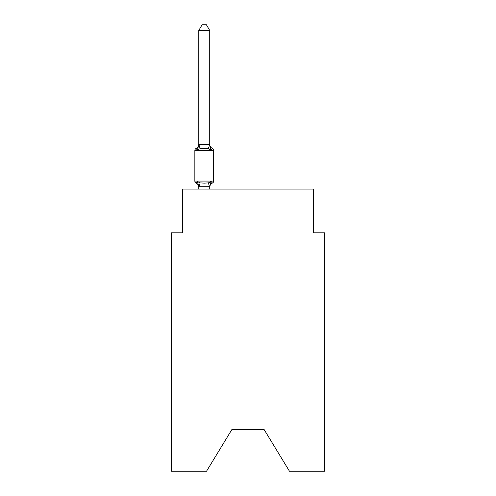 <?xml version="1.0" encoding="UTF-8"?>
<svg xmlns="http://www.w3.org/2000/svg" width="496" height="496" viewBox="0 0 496 496"><rect width="100%" height="100%" fill="white"/><g stroke="black" fill="none" stroke-linecap="round" stroke-linejoin="round"><path stroke-width="0.74" d="M264.182 429.641L289.447 471.2L324.551 471.2L324.551 232.798L313.615 232.798L313.615 189.057L182.385 189.057L182.385 232.798L171.449 232.798L171.449 471.2L206.553 471.2L231.818 429.641L264.182 429.641L231.818 429.641M198.791 30.485L202.07 24.8L206.441 24.8L209.727 30.485L198.791 30.485L198.791 144.807L197.42 150.028L196.081 148.484L197.42 150.028L196.081 148.484L197.42 150.028L196.081 148.484L197.42 150.028L196.081 148.484L197.42 150.028L196.081 148.484L197.42 150.028L196.081 148.484L197.03 149.098L196.081 148.484L197.42 150.028L196.081 148.484L197.03 149.098L196.081 148.484L197.42 150.028L196.081 148.484L197.42 150.028L196.081 148.484L197.42 150.028L196.081 148.484L197.03 149.098L196.081 148.484L197.42 150.028L196.081 148.484A2.189 2.189 0 0 0 194.854 150.455A2.189 2.189 0 0 1 196.081 148.484L196.707 148.788L196.081 148.484A2.189 2.189 0 0 0 194.854 150.455L194.854 181.071A2.189 2.189 0 0 0 196.081 183.043L197.42 181.499L196.081 183.043A2.189 2.189 0 0 1 194.854 181.071A2.189 2.189 0 0 0 196.081 183.043L197.42 181.499L196.081 183.043A2.189 2.189 0 0 1 194.854 181.071A2.189 2.189 0 0 0 196.081 183.043A2.189 2.189 0 0 1 194.854 181.071A2.189 2.189 0 0 0 196.081 183.043A2.189 2.189 0 0 1 194.854 181.071A2.189 2.189 0 0 0 196.081 183.043A2.189 2.189 0 0 1 194.854 181.071A2.189 2.189 0 0 0 196.081 183.043A2.189 2.189 0 0 1 194.854 181.071A2.189 2.189 0 0 0 196.081 183.043A2.189 2.189 0 0 1 194.854 181.071A2.189 2.189 0 0 0 196.081 183.043A2.189 2.189 0 0 1 194.854 181.071A2.189 2.189 0 0 0 196.081 183.043L197.42 181.499L196.081 183.043A2.189 2.189 0 0 1 194.854 181.071A2.189 2.189 0 0 0 196.081 183.043L197.42 181.499L196.081 183.043A2.189 2.189 0 0 1 194.854 181.071A2.189 2.189 0 0 0 196.081 183.043L197.42 181.499L196.081 183.043A2.189 2.189 0 0 1 194.854 181.071A2.189 2.189 0 0 0 196.081 183.043L197.42 181.499L196.081 183.043A2.189 2.189 0 0 1 194.854 181.071A2.189 2.189 0 0 0 196.081 183.043L197.42 181.499L196.081 183.043A2.189 2.189 0 0 1 194.854 181.071A2.189 2.189 0 0 0 196.081 183.043L197.42 181.499L200.155 182.906L204.259 183.129L208.357 182.906L211.091 181.499L212.431 183.043A2.189 2.189 0 0 0 213.664 181.071L213.664 150.455A2.189 2.189 0 0 0 212.431 148.484L211.091 150.028L212.431 148.484L211.091 150.028L212.431 148.484L211.091 150.028L212.431 148.484L211.091 150.028L212.431 148.484L211.091 150.028L212.431 148.484L211.091 150.028L212.431 148.484L211.091 150.028L212.431 148.484L211.091 150.028L212.431 148.484L211.091 150.028L212.431 148.484L211.091 150.028L212.431 148.484L211.091 150.028L212.431 148.484L211.091 150.028L212.431 148.484L211.091 150.028L212.431 148.484L211.091 150.028L212.431 148.484L211.091 150.028L212.431 148.484L211.091 150.028L208.357 148.62L204.259 148.397L200.155 148.62L197.42 150.028L196.081 148.484A2.189 2.189 0 0 0 194.854 150.455A2.189 2.189 0 0 1 196.081 148.484L196.707 148.788L196.081 148.484A2.189 2.189 0 0 0 194.854 150.455A2.189 2.189 0 0 1 196.081 148.484L196.707 148.788L196.081 148.484A2.189 2.189 0 0 0 194.854 150.455A2.189 2.189 0 0 1 196.081 148.484L196.707 148.788L196.081 148.484A2.189 2.189 0 0 0 194.854 150.455A2.189 2.189 0 0 1 196.081 148.484L196.707 148.788L196.081 148.484A2.189 2.189 0 0 0 194.854 150.455A2.189 2.189 0 0 1 196.081 148.484L196.707 148.788L196.081 148.484A2.189 2.189 0 0 0 194.854 150.455A2.189 2.189 0 0 1 196.081 148.484L196.707 148.788L196.081 148.484A2.189 2.189 0 0 0 194.854 150.455A2.189 2.189 0 0 1 196.081 148.484L196.707 148.788L196.081 148.484A2.189 2.189 0 0 0 194.854 150.455A2.189 2.189 0 0 1 196.081 148.484L196.707 148.788L196.081 148.484A2.189 2.189 0 0 0 194.854 150.455A2.189 2.189 0 0 1 196.081 148.484L196.707 148.788L196.081 148.484A2.189 2.189 0 0 0 194.854 150.455A2.189 2.189 0 0 1 196.081 148.484L196.707 148.788L196.081 148.484A2.189 2.189 0 0 0 194.854 150.455A2.189 2.189 0 0 1 196.081 148.484L196.707 148.788L196.081 148.484A2.189 2.189 0 0 0 194.854 150.455A2.189 2.189 0 0 1 196.081 148.484L196.707 148.788L196.081 148.484A2.189 2.189 0 0 0 194.854 150.455L213.664 150.455M209.727 30.485L209.727 144.807L211.091 150.028M212.431 183.043L211.091 181.499L212.431 183.043A4.811 4.811 0 0 0 209.727 187.364L209.727 186.719L198.791 186.719L198.791 187.364A4.811 4.811 0 0 0 196.081 183.043L197.42 181.499L198.791 186.719M211.091 181.499L210.236 184.146M209.727 144.609L208.357 148.62M198.791 144.609L209.634 144.578M209.727 189.057L209.727 186.918M198.791 189.057L198.791 186.918M213.664 181.071L194.854 181.071A2.189 2.189 0 0 0 196.081 183.043M196.081 148.484A4.811 4.811 0 0 0 198.791 144.156M209.727 144.156A4.811 4.811 0 0 0 212.431 148.484M200.155 182.906L198.877 186.942M208.357 182.906L209.634 186.942M198.877 144.578L200.155 148.62"/></g></svg>
